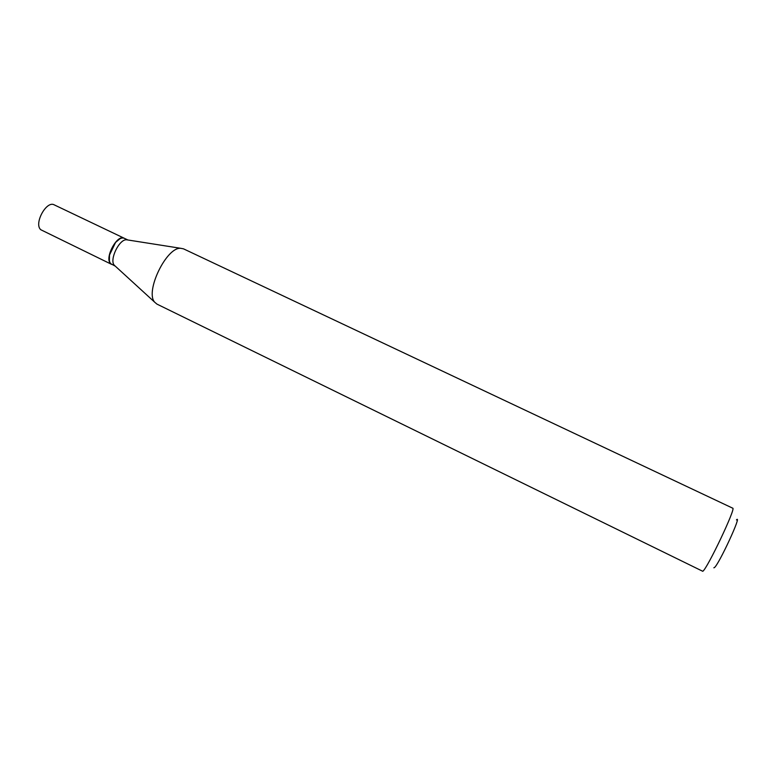 <?xml version="1.0" encoding="UTF-8"?>
<svg xmlns="http://www.w3.org/2000/svg" width="776" height="776" viewBox="0 0 776 776"><rect width="100%" height="100%" fill="white"/><g stroke="black" fill="none" stroke-linecap="round" stroke-linejoin="round"><path stroke-width="1.16" d="M124.247 238.251L54.262 204.874C46.434 200.227 33.601 223.905 40.808 229.744L111.666 264.393M124.15 238.203C117.157 233.945 104.217 258.156 110.59 263.627L111.569 264.344M127.875 239.978L124.344 238.3C121.822 237.32 118.883 238.736 115.508 242.558L109.581 254.877C108.815 259.009 109.212 261.958 110.784 263.724L115.1 266.061M127.817 239.968L126.488 239.765C119.155 239.212 109.241 259.805 114.247 265.198L114.887 265.858M119.931 238.775L115.352 242.607L109.523 254.722L109.387 260.697M736.434 519.92C742.661 513.14 718.751 564.86 714.347 567.634L713.842 567.799M732.719 508.183C736.395 507.368 707.382 568.595 702.775 571.301L156.917 304.095L154.647 302.155C144.918 291.689 166.326 247.204 180.575 248.281L183.514 248.844L732.719 508.183M114.247 265.198L154.647 302.155M126.488 239.765L180.575 248.281"/></g></svg>
